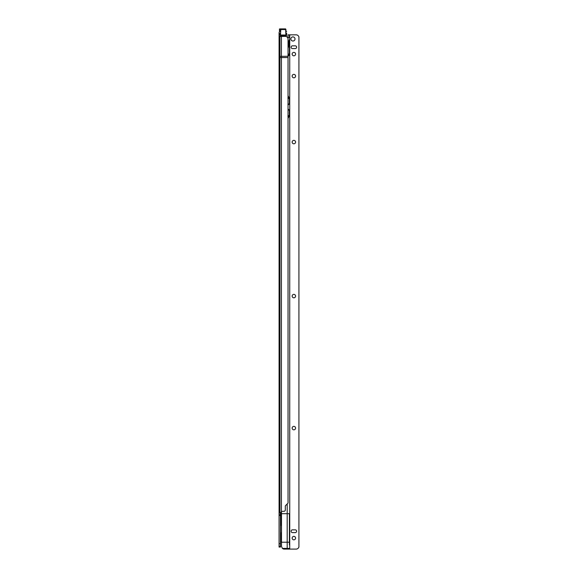 <?xml version="1.0" encoding="UTF-8"?>
<svg xmlns="http://www.w3.org/2000/svg" width="578" height="578" viewBox="0 0 578 578"><rect width="100%" height="100%" fill="white"/><g stroke="black" fill="none" stroke-linecap="round" stroke-linejoin="round"><path stroke-width="0.87" d="M280.46 34.442L279.08 34.442L279.08 32.838A1.373 1.373 0 0 1 280.46 31.465M281.146 539.57L281.146 535.307M279.954 513.026L279.954 56.341L288.039 56.276L288.039 503.084L285.308 505.866L285.308 509.933A1.373 1.373 0 0 1 283.935 511.313L282.628 511.313A1.72 1.72 0 0 0 281.421 511.805L281.291 513.026L279.08 513.026L279.08 56.514L279.954 56.341L279.954 36.45L279.196 36.4L279.08 35.785L280.46 35.785L280.8 29.543L285.611 29.543L285.611 28.9L285.958 36.465M281.233 513.026L281.233 525.395L280.474 525.395L280.46 513.04L280.46 547.063L279.08 547.063L279.08 513.04L280.46 513.04M281.233 525.395L281.421 524.723A1.72 1.72 0 0 1 281.486 524.586M288.039 56.276L288.039 39.131A2.753 2.745 0 0 0 285.286 36.385L279.954 36.45M280.46 33.033L279.08 34.442L279.08 35.785M279.08 56.514L279.08 35.757M280.46 514.745L279.08 514.745L280.46 514.745M280.46 546.376L279.08 546.376M281.421 524.723L281.421 511.805L280.395 513.026M279.477 36.537L279.196 57.547L288.039 57.547M280.46 35.785L280.959 36.537M286.233 33.473L286.645 33.206L286.233 34.926L285.958 33.473M285.958 36.154L286.645 35.374L286.645 33.206M286.645 35.374L286.645 34.023M285.958 35.72L285.958 29.565M280.46 35.757L285.611 35.757L285.611 35.027L280.8 35.027L280.8 36.392M286.645 31.465L285.958 31.465L285.958 30.67M285.958 30.302L285.611 28.9L280.46 28.9L280.46 30.157M279.557 28.951L280.46 28.9L279.427 29.088L279.557 31.284L279.427 30.143M287.96 38.936L288.017 34.839L289.737 34.832L288.017 34.839M288.725 41.421L288.725 46.406L288.725 41.421L289.397 39.665L289.397 48.155L288.725 46.406M295.582 538.096A1.72 1.72 0 0 1 293.862 539.816A1.72 1.72 180 0 0 295.582 538.096A1.72 1.72 180 0 0 293.862 536.377A1.72 1.72 180 0 0 292.143 538.096A1.72 1.72 180 0 0 293.862 539.816A1.72 1.72 0 0 1 292.143 538.096M295.582 428.096A1.72 1.72 0 0 1 293.862 429.815A1.72 1.72 180 0 0 295.582 428.096A1.72 1.72 180 0 0 293.862 426.376A1.72 1.72 180 0 0 292.143 428.096A1.72 1.72 180 0 0 293.862 429.815A1.72 1.72 0 0 1 292.143 428.096M295.582 296.095A1.72 1.72 0 0 1 293.862 297.807A1.72 1.72 180 0 0 295.582 296.095A1.72 1.72 180 0 0 293.862 294.375A1.72 1.72 180 0 0 292.143 296.095A1.72 1.72 180 0 0 293.862 297.807A1.72 1.72 0 0 1 292.143 296.095M295.582 142.087A1.72 1.72 0 0 1 293.862 143.806A1.72 1.72 180 0 0 295.582 142.087A1.72 1.72 180 0 0 293.862 140.367A1.72 1.72 180 0 0 292.143 142.087A1.72 1.72 180 0 0 293.862 143.806A1.72 1.72 0 0 1 292.143 142.087M295.582 76.086A1.72 1.72 0 0 1 293.862 77.806A1.72 1.72 180 0 0 295.582 76.086A1.72 1.72 180 0 0 293.862 74.367A1.72 1.72 180 0 0 292.143 76.086A1.72 1.72 180 0 0 293.862 77.806A1.72 1.72 0 0 1 292.143 76.086M295.582 54.086A1.72 1.72 0 0 1 293.862 55.806A1.72 1.72 180 0 0 295.582 54.086A1.72 1.72 180 0 0 293.862 52.367A1.72 1.72 180 0 0 292.143 54.086A1.72 1.72 180 0 0 293.862 55.806A1.72 1.72 0 0 1 292.143 54.086M290.871 38.957A2.059 2.059 180 0 0 292.938 41.024A2.059 2.059 180 0 0 294.997 38.957A2.059 2.059 180 0 0 292.938 36.898A2.059 2.059 180 0 0 290.871 38.957A2.059 2.059 180 0 0 292.938 41.024A2.059 2.059 180 0 0 294.997 38.957M288.039 118.411L289.383 115.622L289.383 110.116L288.039 108.982M289.397 544.975L289.397 513.69L287.194 513.69L287.194 503.929M289.397 513.69L289.397 544.288M288.039 56.153L289.397 55.127L289.397 48.155M288.039 105.073L289.383 103.932L289.383 98.433L288.039 95.645M287.88 97.935L288.856 97.747M288.017 98.433L289.383 98.433M288.285 104.488L287.88 104.228M288.017 115.622L289.383 115.622M288.856 116.308L287.88 116.12M289.737 34.832L296.167 34.832A2.753 2.753 0 0 1 298.551 36.212A2.753 2.753 0 0 0 296.167 34.832L289.737 34.832L289.737 549.1L284.239 549.1A2.753 2.753 0 0 1 282.418 548.414L281.486 546.347L282.418 548.414L289.397 548.414M289.397 542.222L281.486 542.222L281.486 546.347M281.486 511.747L281.486 513.69L287.194 513.69L287.194 549.1M289.397 39.665L289.397 54.029L288.039 54.029M291.117 47.208A1.373 1.373 180 0 0 292.49 48.588L295.235 48.588A1.373 1.373 180 0 0 296.615 47.208A1.373 1.373 180 0 0 295.235 45.835L292.49 45.835A1.373 1.373 180 0 0 291.117 47.208A1.373 1.373 180 0 0 292.49 48.588L295.235 48.588A1.373 1.373 180 0 0 296.615 47.208M291.117 531.225A1.373 1.373 180 0 0 292.49 532.598L295.235 532.598A1.373 1.373 180 0 0 296.615 531.225A1.373 1.373 180 0 0 295.235 529.845L292.49 529.845A1.373 1.373 180 0 0 291.117 531.225A1.373 1.373 180 0 0 292.49 532.598L295.235 532.598A1.373 1.373 180 0 0 296.615 531.225M298.551 36.212L298.92 36.848L298.92 547.084L298.551 547.72A2.753 2.753 0 0 1 296.167 549.1L289.737 549.1M281.486 542.222L281.486 513.69M288.039 55.127L289.397 55.127L288.039 55.112M288.017 37.584L289.397 37.584L289.397 34.839M287.519 56.153L288.068 56.153M287.952 55.127L289.224 55.127M288.017 110.116L289.383 110.116M288.017 103.932L289.383 103.932M281.146 533.682L280.72 532.663L280.518 542.417L280.46 532.316M281.421 511.805L281.421 36.385M279.196 513.026L279.08 57.547M280.46 515.439L279.08 515.439M280.46 543.623L279.08 543.623M280.46 546.412L279.08 546.412M280.46 547.019L279.08 547.019M280.46 34.579L279.08 34.579M280.46 34.528L279.08 34.528M285.611 36.407L285.958 35.417M280.8 29.543L280.46 35.048M279.557 31.284L280.46 31.328L279.427 31.147M279.427 30.092L280.46 30.273M288.935 46.71L288.935 41.117M289.397 54.188L288.039 54.188M280.72 542.207L281.146 541.189M280.46 28.9L285.611 28.9"/></g></svg>
